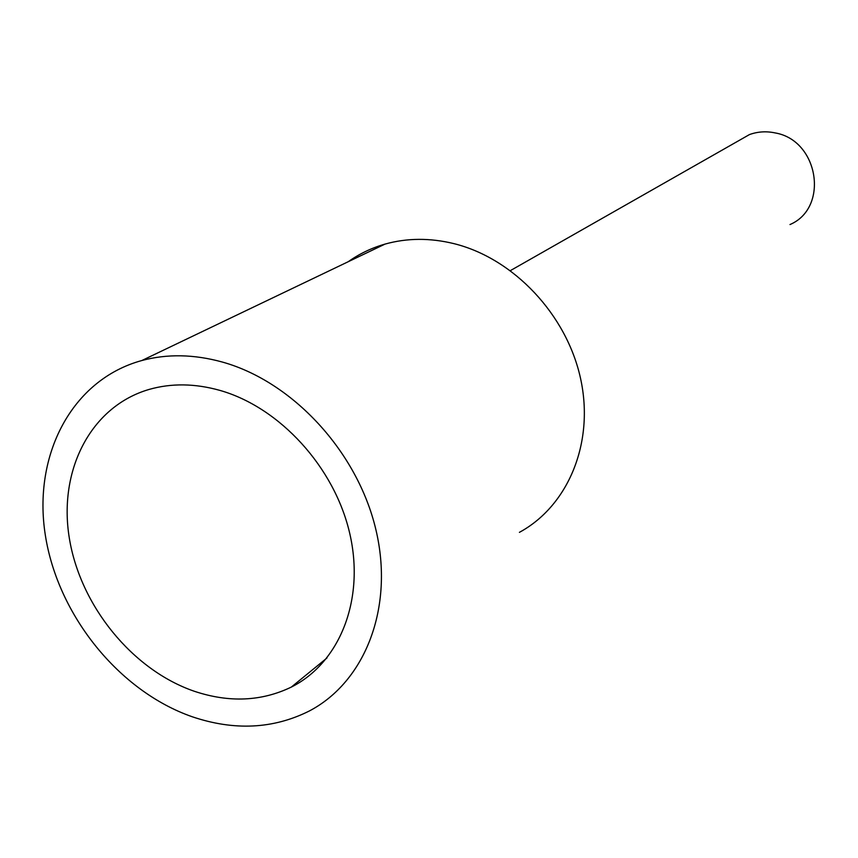 <?xml version="1.0" encoding="UTF-8"?>
<svg xmlns="http://www.w3.org/2000/svg" width="858" height="858" viewBox="0 0 858 858"><rect width="100%" height="100%" fill="white"/><g stroke="black" fill="none" stroke-linecap="round" stroke-linejoin="round"><path stroke-width="1.29" d="M736.883 141.731L749.452 134.577C757.721 131.596 766.301 131.038 775.171 132.926C818.822 140.337 829.321 207.904 789.982 224.549M519.412 532.346C568.21 505.898 594.605 442.825 580.619 378.764C566.795 314.725 513.663 258.408 453.989 243.651C430.04 237.795 407.057 237.945 385.049 244.09C371.632 247.919 359.352 253.796 348.219 261.722M192.203 716.752C118.983 691.248 57.786 615.154 45.335 535.178C32.658 455.276 71.729 379.644 141.86 360.521C167.203 353.743 194.005 354.247 222.265 362.022C292.685 381.596 357.421 451.63 375.836 529.44C394.444 607.292 365.272 681.799 309.202 711.046C273.219 729.032 234.223 730.93 192.203 716.752M194.358 691.28C132.4 670.023 80.234 605.791 69.316 538.073C58.194 470.409 90.68 406.392 149.174 389.414C171.407 383.086 194.97 383.408 219.863 390.379C279.805 407.378 334.523 467.245 349.742 533.429C365.122 599.624 339.736 662.837 291.345 687.076C261.476 701.458 229.15 702.863 194.358 691.28M510.424 270.592L749.452 134.577M141.86 360.521L385.049 244.09M291.345 687.076L326.973 657.979"/></g></svg>

